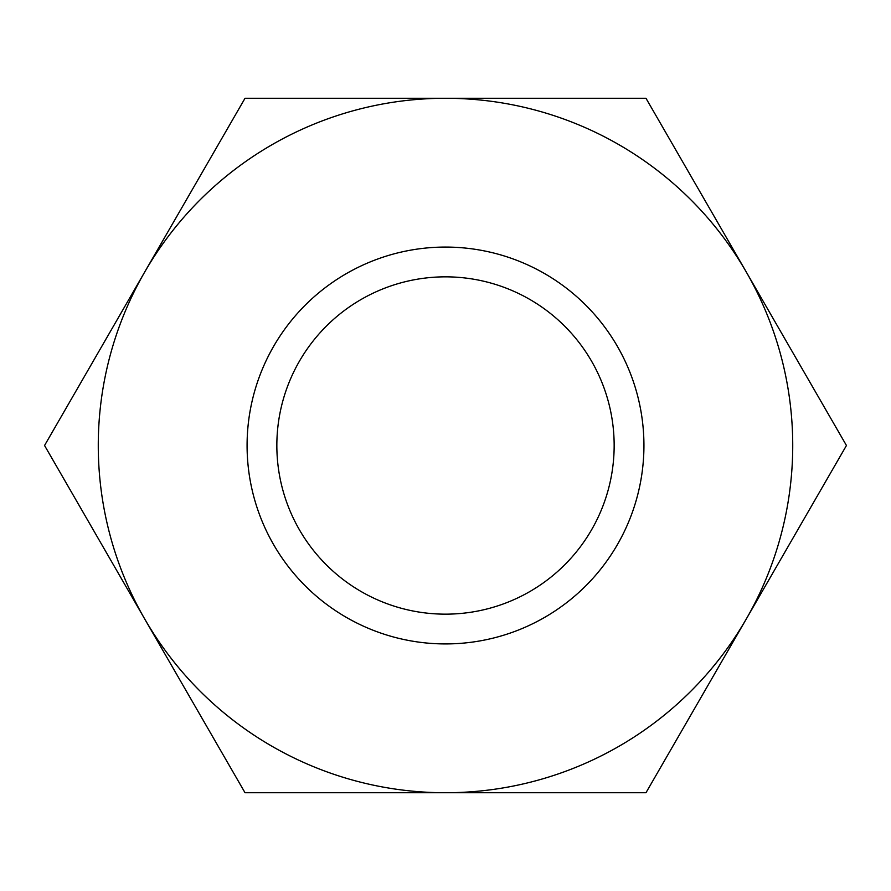 <?xml version="1.0" encoding="UTF-8"?>
<svg xmlns="http://www.w3.org/2000/svg" width="891" height="891" viewBox="0 0 891 891"><rect width="100%" height="100%" fill="white"/><g stroke="black" fill="none" stroke-linecap="round" stroke-linejoin="round"><path stroke-width="1.34" d="M445.5 792.734A347.234 347.234 0 0 0 746.212 271.889A347.234 347.234 0 0 0 144.787 271.889A347.234 347.234 0 0 0 445.5 792.734L645.975 792.734L846.45 445.5L645.975 98.266L245.025 98.266L44.55 445.5L245.025 792.734L445.5 792.734M276.845 445.5A168.655 168.655 0 0 1 529.833 299.443A168.655 168.655 0 0 1 529.833 591.557A168.655 168.655 0 0 1 276.845 445.5M247.085 445.5A198.415 198.415 0 0 1 544.713 273.66A198.415 198.415 0 0 1 544.713 617.34A198.415 198.415 0 0 1 247.085 445.5"/></g></svg>
